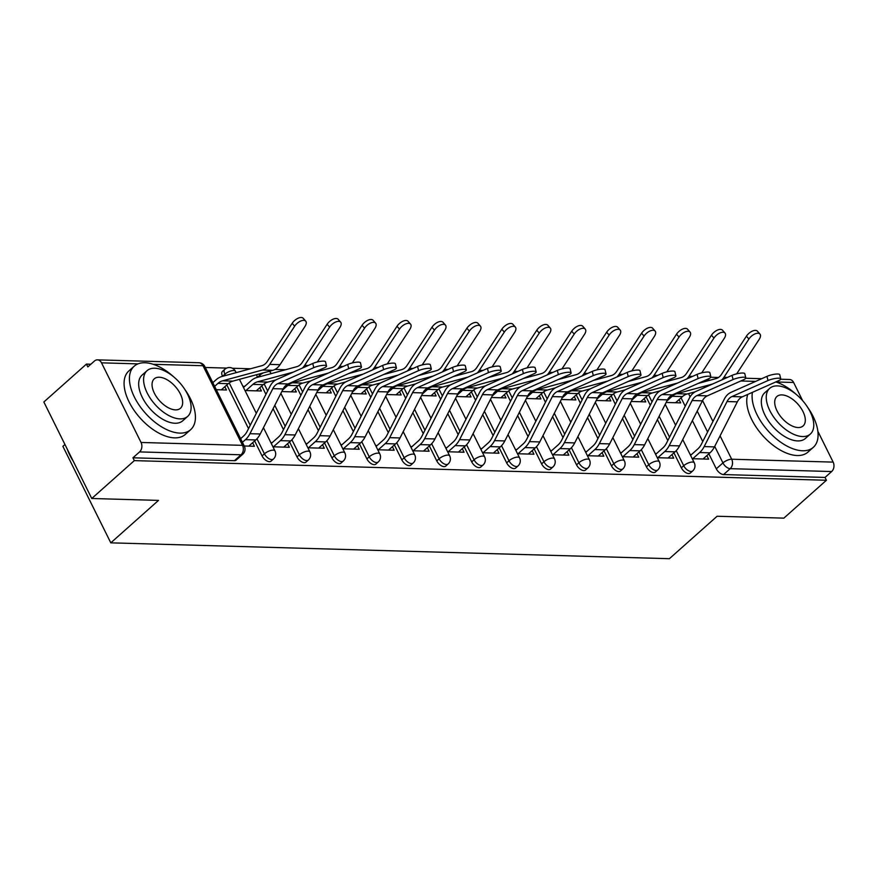<?xml version="1.0" encoding="UTF-8"?>
<svg xmlns="http://www.w3.org/2000/svg" width="877" height="877" viewBox="0 0 877 877"><rect width="100%" height="100%" fill="white"/><g stroke="black" fill="none" stroke-linecap="round" stroke-linejoin="round"><path stroke-width="1.32" d="M673.92 452.839L681.352 467.814A6.797 3.661 48.3 0 0 688.631 473.569A6.797 3.661 48.3 0 0 690.352 473.021L692.709 470.927A6.797 3.661 -131.7 0 1 690.977 471.475A6.797 3.661 -131.7 0 1 683.709 465.72L676.233 450.668M638.982 451.841L646.415 466.827A6.797 3.661 48.3 0 0 653.694 472.582A6.797 3.661 48.3 0 0 655.415 472.034L657.761 469.94A6.797 3.661 -131.7 0 1 656.04 470.489A6.797 3.661 -131.7 0 1 648.772 464.733L641.295 449.671M604.034 450.855L611.477 465.84A6.797 3.661 48.3 0 0 618.745 471.596A6.797 3.661 48.3 0 0 620.467 471.037L622.823 468.943A6.797 3.661 -131.7 0 1 621.102 469.502A6.797 3.661 -131.7 0 1 613.823 463.747L606.358 448.684M569.096 449.857L576.54 464.843A6.797 3.661 48.3 0 0 583.808 470.598A6.797 3.661 48.3 0 0 585.529 470.05L587.886 467.956A6.797 3.661 -131.7 0 1 586.165 468.504A6.797 3.661 -131.7 0 1 578.886 462.749L571.409 447.698M534.159 448.871L541.591 463.856A6.797 3.661 48.3 0 0 548.87 469.612A6.797 3.661 48.3 0 0 550.592 469.052L552.948 466.959A6.797 3.661 -131.7 0 1 551.216 467.518A6.797 3.661 -131.7 0 1 543.948 461.762L536.472 446.7M499.21 447.884L506.654 462.859A6.797 3.661 48.3 0 0 513.922 468.614A6.797 3.661 48.3 0 0 515.654 468.066L518 465.972A6.797 3.661 -131.7 0 1 516.279 466.52A6.797 3.661 -131.7 0 1 509.011 460.765L501.534 445.713M464.273 446.886L471.716 461.872A6.797 3.661 48.3 0 0 478.985 467.627A6.797 3.661 48.3 0 0 480.706 467.079L483.063 464.985A6.797 3.661 -131.7 0 1 481.341 465.534A6.797 3.661 -131.7 0 1 474.062 459.778L466.586 444.716M429.335 445.9L436.768 460.874A6.797 3.661 48.3 0 0 444.047 466.63A6.797 3.661 48.3 0 0 445.768 466.082L448.125 463.988A6.797 3.661 -131.7 0 1 446.404 464.536A6.797 3.661 -131.7 0 1 439.125 458.781L431.648 443.729M394.398 444.902L401.83 459.888A6.797 3.661 48.3 0 0 409.11 465.643A6.797 3.661 48.3 0 0 410.831 465.095L413.177 463.001A6.797 3.661 -131.7 0 1 411.456 463.549A6.797 3.661 -131.7 0 1 404.187 457.794L396.711 442.732M359.449 443.915L366.893 458.901A6.797 3.661 48.3 0 0 374.161 464.657A6.797 3.661 48.3 0 0 375.882 464.097L378.239 462.004A6.797 3.661 -131.7 0 1 376.518 462.563A6.797 3.661 -131.7 0 1 369.239 456.807L361.773 441.745M324.512 442.918L331.955 457.904A6.797 3.661 48.3 0 0 339.224 463.659A6.797 3.661 48.3 0 0 340.945 463.111L343.302 461.017A6.797 3.661 -131.7 0 1 341.581 461.565A6.797 3.661 -131.7 0 1 334.301 455.81L326.825 440.758M289.574 441.931L297.007 456.917A6.797 3.661 48.3 0 0 304.286 462.672A6.797 3.661 48.3 0 0 306.007 462.113L308.364 460.019A6.797 3.661 -131.7 0 1 306.632 460.578A6.797 3.661 -131.7 0 1 299.364 454.823L291.888 439.761M254.626 440.945L262.07 455.919A6.797 3.661 48.3 0 0 269.338 461.675A6.797 3.661 48.3 0 0 271.07 461.127L273.416 459.033A6.797 3.661 -131.7 0 1 271.695 459.581A6.797 3.661 -131.7 0 1 264.426 453.826L256.95 438.774M669.809 380.662L667.331 380.585M634.871 379.664L632.394 379.598M599.934 378.678L597.456 378.612M564.985 377.68L562.508 377.614M530.048 376.693L527.57 376.628M495.11 375.707L492.633 375.63M460.162 374.709L457.695 374.643M425.224 373.723L422.747 373.646M390.287 372.725L387.809 372.659M355.349 371.738L352.872 371.662M320.401 370.741L317.923 370.675M285.463 369.754L274.95 369.458M250.526 368.768L232.416 368.252M226.683 368.088L205.284 367.485M90.846 364.229L86.428 364.108L87.821 366.926L94.453 361.017A6.797 5.109 -88.4 0 1 97.446 359.855A6.797 5.109 -88.4 0 1 101.524 362.837L141.054 442.468L242.523 445.352L202.993 365.72L153.267 364.306M64.953 444.496L62.881 446.327L110.798 542.841L158.507 500.394L91.756 498.498L134.334 460.622L826.43 480.256L783.852 518.143L717.112 516.246L669.392 558.693L110.798 542.841M91.756 498.498L43.85 401.984L86.428 364.108M817.857 431.298L833.15 462.113A6.797 5.109 91.6 0 1 831.659 471.541L825.027 477.439L723.569 474.567A6.797 3.661 -131.7 0 1 716.301 468.811L708.857 453.826M702.762 441.537L692.37 420.609M685.244 406.248L681.067 397.84M780.673 379.237L789.53 379.489A6.797 5.109 91.6 0 1 793.619 382.482L802.652 400.679M825.027 477.439L826.43 480.256M132.942 457.805L234.4 460.688A6.797 3.661 48.3 0 0 236.121 460.14L242.754 454.231A6.797 3.661 -131.7 0 1 241.032 454.79L139.575 451.907L132.942 457.805L134.334 460.622M139.575 451.907A6.797 5.109 -88.4 0 0 141.054 442.468M244.255 445.987L254.407 446.272L252.642 442.71M216.312 389.706L226.474 390.002L224.841 386.724M272.933 446.799L289.344 447.27L287.579 443.707M245.001 390.528L261.412 390.989L259.789 387.711M307.882 447.785L324.293 448.257L322.517 444.694M281.791 391.57L296.349 391.975L294.727 388.708M342.819 448.783L359.23 449.243L357.465 445.68M316.729 392.556L331.298 392.973L329.664 389.695M377.757 449.769L394.168 450.241L392.403 446.678M351.677 393.554L366.235 393.959L364.613 390.682M412.694 450.767L429.116 451.227L427.34 447.665M386.614 394.54L401.173 394.957L399.55 391.679M447.643 451.754L464.054 452.225L462.289 448.662M421.552 395.527L436.121 395.944L434.488 392.666M482.58 452.751L498.991 453.212L497.226 449.649M456.5 396.525L471.059 396.941L469.425 393.663M517.518 453.738L533.929 454.209L532.164 450.646M491.438 397.511L505.996 397.928L504.374 394.65M552.466 454.724L568.877 455.196L567.101 451.633M526.375 398.509L540.934 398.914L539.311 395.648M587.404 455.722L603.814 456.183L602.05 452.62M561.313 399.495L575.882 399.912L574.249 396.634M622.341 456.709L638.752 457.18L636.987 453.617M596.261 400.493L610.82 400.899L609.197 397.621M657.279 457.706L673.7 458.167L671.925 454.604M631.199 401.48L645.757 401.896L644.135 398.618M667.814 440.55L657.432 419.623M650.296 405.251L646.119 396.842M632.876 439.552L622.495 418.625M615.358 404.264L611.181 395.856M597.939 438.566L587.546 417.638M580.421 403.267L576.244 394.858M562.99 437.568L552.609 416.641M545.472 402.28L541.306 393.872M528.053 436.582L517.671 415.654M510.535 401.282L506.358 392.874M493.115 435.584L482.723 414.668M475.597 400.296L471.42 391.887M458.178 434.597L447.785 413.67M440.66 399.309L436.483 390.901M423.229 433.611L412.848 412.683M405.711 398.311L401.545 389.903M388.292 432.613L377.91 411.686M370.774 397.325L366.597 388.917M353.354 431.627L342.962 410.699M335.836 396.327L331.659 387.919M318.406 430.629L308.024 409.702M300.888 395.341L296.722 386.932M283.468 429.642L273.087 408.715M265.95 394.343L261.774 385.935M257.498 377.318L259.833 375.192A6.797 3.661 -131.7 0 1 259.329 373.953M248.531 428.645L226.836 384.948M222.561 376.332L224.896 374.194A6.797 3.661 -131.7 0 1 224.852 369.25L222.506 371.344A6.797 3.661 48.3 0 0 222.539 376.288M692.227 458.693L708.638 459.164L706.873 455.601M244.749 386.351L242.907 386.297M666.136 402.466L680.705 402.883L679.072 399.605M256.698 374.665A6.797 3.661 48.3 0 0 257.476 377.285M272.243 442.622L270.84 442.578M307.18 443.609L305.777 443.565M342.118 444.606L340.725 444.562M377.066 445.593L375.663 445.549M412.004 446.579L410.6 446.546M446.941 447.577L445.549 447.533M481.89 448.564L480.486 448.531M516.827 449.561L515.424 449.517M551.765 450.548L550.361 450.504M586.702 451.545L585.31 451.502M621.65 452.532L620.247 452.488M656.588 453.519L655.185 453.486M691.525 454.516L690.133 454.472M248.816 446.119L255.744 439.947A21.41 16.093 -88.4 0 0 260.239 433.994L283.118 388.95A12.574 9.45 91.6 0 1 288.062 383.951L324.062 367.945A7.816 1.743 166.5 0 0 326.518 365.972A7.816 1.743 166.5 0 0 321.782 365.49A7.816 1.743 166.5 0 0 313.769 367.649L312.76 363.473A7.816 1.743 -13.5 0 1 320.774 361.302A7.816 1.743 -13.5 0 1 325.51 361.784L326.518 365.972M240.627 438.675L243.631 435.99A16.992 12.771 -88.4 0 0 247.193 431.276L270.072 386.231A16.992 12.771 91.6 0 1 276.759 379.478L312.76 363.473M242.436 442.326L245.45 439.651A21.41 16.093 -88.4 0 0 249.945 433.698L272.824 388.654A12.574 9.45 91.6 0 1 277.768 383.655L313.769 367.649M292.184 323.295A7.816 3.99 -41 0 1 303.234 318.307L305.722 321.168A7.816 3.99 139 0 0 294.672 326.156L292.184 323.295L267.222 361.532A12.574 9.45 -88.4 0 1 261.861 365.698L221.98 376.485A21.41 16.093 91.6 0 0 216.148 379.73L212.826 382.679M221.322 389.848L228.261 383.677A16.992 12.771 91.6 0 1 232.898 381.111L272.78 370.313A16.992 12.771 -88.4 0 0 280.015 364.689L304.977 326.452A7.816 3.99 139 0 0 305.722 321.168M214.646 386.34L217.956 383.392A16.992 12.771 91.6 0 1 222.594 380.815L262.475 370.017A16.992 12.771 -88.4 0 0 269.71 364.393L294.672 326.156M283.753 447.106L290.693 440.934A21.41 16.093 -88.4 0 0 295.187 434.981L318.066 389.936A12.574 9.45 91.6 0 1 323.01 384.937L359.011 368.943A7.816 1.743 166.5 0 0 361.456 366.97A7.816 1.743 166.5 0 0 356.731 366.476A7.816 1.743 166.5 0 0 348.706 368.647L347.698 364.459A7.816 1.743 -13.5 0 1 355.722 362.289A7.816 1.743 -13.5 0 1 360.447 362.782L361.456 366.97M271.278 443.466L278.568 436.987A16.992 12.771 -88.4 0 0 282.142 432.262L305.021 387.217A16.992 12.771 91.6 0 1 311.697 380.465L347.698 364.459M273.449 446.81L280.388 440.649A21.41 16.093 -88.4 0 0 284.882 434.696L307.761 389.651A12.574 9.45 91.6 0 1 312.705 384.652L348.706 368.647M318.691 448.092L325.63 441.931A21.41 16.093 -88.4 0 0 330.125 435.979L353.003 390.934A12.574 9.45 91.6 0 1 357.948 385.935L393.948 369.93A7.816 1.743 166.5 0 0 396.393 367.956A7.816 1.743 166.5 0 0 391.668 367.474A7.816 1.743 166.5 0 0 383.644 369.634L382.635 365.446A7.816 1.743 -13.5 0 1 390.66 363.286A7.816 1.743 -13.5 0 1 395.384 363.769L396.393 367.956M306.226 444.464L313.517 437.974A16.992 12.771 -88.4 0 0 317.079 433.26L339.958 388.204A16.992 12.771 91.6 0 1 346.634 381.451L382.635 365.446M308.397 447.807L315.325 441.635A21.41 16.093 -88.4 0 0 319.82 435.683L342.699 390.638A12.574 9.45 91.6 0 1 347.643 385.639L383.644 369.634M327.121 324.282A7.816 3.99 -41 0 1 338.171 319.294L340.66 322.166A7.816 3.99 139 0 0 329.62 327.143L327.121 324.282L302.159 362.519A12.574 9.45 -88.4 0 1 296.799 366.685L256.917 377.483A21.41 16.093 91.6 0 0 251.085 380.728L243.488 387.481M317.397 361.938L339.914 327.439A7.816 3.99 139 0 0 340.66 322.166M256.27 390.846L263.199 384.674A16.992 12.771 91.6 0 1 267.836 382.098L275.838 379.938M245.966 390.55L252.894 384.378A16.992 12.771 91.6 0 1 257.531 381.802L293.247 372.144M302.477 368.033A16.992 12.771 -88.4 0 0 304.648 365.38L329.62 327.143M362.069 325.279A7.816 3.99 -41 0 1 373.109 320.291L375.608 323.153A7.816 3.99 139 0 0 364.558 328.141L362.069 325.279L337.097 363.517A12.574 9.45 -88.4 0 1 331.747 367.682L313.67 372.572M352.335 362.935L374.863 328.426A7.816 3.99 139 0 0 375.608 323.153M291.208 391.833L298.147 385.661A16.992 12.771 91.6 0 1 302.773 383.096L310.776 380.925M282.547 390.079L287.842 385.376A16.992 12.771 91.6 0 1 292.469 382.8L328.195 373.131M337.426 369.031A16.992 12.771 -88.4 0 0 339.596 366.378L364.558 328.141M173.514 376.693A42.469 22.857 48.3 0 0 144.968 362.76A42.469 22.857 48.3 0 0 134.192 366.202A42.469 22.857 48.3 0 0 139.257 405.338A42.469 22.857 48.3 0 0 179.884 433.106A42.469 22.857 48.3 0 0 190.66 429.664A42.469 22.857 48.3 0 0 184.806 389.399M134.192 366.202L128.842 370.96A42.469 22.857 48.3 0 0 133.907 410.096A42.469 22.857 48.3 0 0 174.534 437.864A42.469 22.857 48.3 0 0 185.31 434.422L190.66 429.664M187.678 416.4L182.756 420.774A30.585 16.455 -131.7 0 1 174.994 423.251A30.585 16.455 -131.7 0 1 145.746 403.256A30.585 16.455 -131.7 0 1 142.096 375.082L147.018 370.708A30.585 16.455 48.3 0 0 150.669 398.882A30.585 16.455 48.3 0 0 179.917 418.877A30.585 16.455 48.3 0 0 187.678 416.4A30.585 16.455 48.3 0 0 184.027 388.226A30.585 16.455 48.3 0 0 154.78 368.23A30.585 16.455 48.3 0 0 147.018 370.708M159.252 377.231A19.711 10.612 48.3 0 0 154.253 378.831A19.711 10.612 48.3 0 0 156.599 396.985A19.711 10.612 48.3 0 0 175.455 409.877A19.711 10.612 48.3 0 0 180.443 408.276A19.711 10.612 48.3 0 0 178.097 390.122A19.711 10.612 48.3 0 0 159.252 377.231M68.099 450.833A42.469 22.857 48.3 0 0 71.859 458.419M73.284 461.291A41.449 22.309 -131.7 0 1 67.266 449.156M752.422 392.337A42.469 22.857 48.3 0 0 767.068 429.719A42.469 22.857 48.3 0 0 802.543 450.767A42.469 22.857 48.3 0 0 813.319 447.325A42.469 22.857 48.3 0 0 807.465 407.06M796.173 394.354A42.469 22.857 48.3 0 0 775.816 381.933M747.763 394.409A42.469 22.857 48.3 0 0 760.271 432.734A42.469 22.857 48.3 0 0 797.193 455.525A42.469 22.857 48.3 0 0 807.969 452.083L813.319 447.325M810.337 434.06L805.415 438.445A30.585 16.455 -131.7 0 1 797.653 440.923A30.585 16.455 -131.7 0 1 768.405 420.927A30.585 16.455 -131.7 0 1 764.755 392.753L769.677 388.368A30.585 16.455 48.3 0 0 773.328 416.553A30.585 16.455 48.3 0 0 802.576 436.549A30.585 16.455 48.3 0 0 810.337 434.06A30.585 16.455 48.3 0 0 806.697 405.887A30.585 16.455 48.3 0 0 777.439 385.891A30.585 16.455 48.3 0 0 769.677 388.368M781.911 394.902A19.711 10.612 48.3 0 0 776.912 396.492A19.711 10.612 48.3 0 0 779.258 414.657A19.711 10.612 48.3 0 0 798.114 427.537A19.711 10.612 48.3 0 0 803.113 425.937A19.711 10.612 48.3 0 0 800.756 407.783A19.711 10.612 48.3 0 0 781.911 394.902M353.639 449.09L360.568 442.918A21.41 16.093 -88.4 0 0 365.062 436.965L387.941 391.92A12.574 9.45 91.6 0 1 392.885 386.921L428.886 370.916A7.816 1.743 166.5 0 0 431.331 368.943A7.816 1.743 166.5 0 0 426.606 368.461A7.816 1.743 166.5 0 0 418.581 370.631L417.584 366.443A7.816 1.743 -13.5 0 1 425.597 364.273A7.816 1.743 -13.5 0 1 430.333 364.766L431.331 368.943M341.164 445.45L348.454 438.971A16.992 12.771 -88.4 0 0 352.017 434.247L374.896 389.202A16.992 12.771 91.6 0 1 381.583 382.449L417.584 366.443M343.335 448.794L350.263 442.622A21.41 16.093 -88.4 0 0 354.757 436.68L377.636 391.635A12.574 9.45 91.6 0 1 382.58 386.636L418.581 370.631M388.577 450.076L395.516 443.915A21.41 16.093 -88.4 0 0 400.011 437.963L422.889 392.918A12.574 9.45 91.6 0 1 427.823 387.919L463.834 371.914A7.816 1.743 166.5 0 0 466.279 369.941A7.816 1.743 166.5 0 0 461.543 369.447A7.816 1.743 166.5 0 0 453.53 371.618L452.521 367.43A7.816 1.743 -13.5 0 1 460.546 365.27A7.816 1.743 -13.5 0 1 465.27 365.753L466.279 369.941M376.101 446.448L383.392 439.958A16.992 12.771 -88.4 0 0 386.954 435.233L409.844 390.188A16.992 12.771 91.6 0 1 416.52 383.435L452.521 367.43M378.272 449.791L385.211 443.619A21.41 16.093 -88.4 0 0 389.706 437.667L412.585 392.622A12.574 9.45 91.6 0 1 417.529 387.623L453.53 371.618M423.514 451.074L430.454 444.902A21.41 16.093 -88.4 0 0 434.948 438.949L457.827 393.905A12.574 9.45 91.6 0 1 462.771 388.906L498.772 372.9A7.816 1.743 166.5 0 0 501.216 370.927A7.816 1.743 166.5 0 0 496.492 370.445A7.816 1.743 166.5 0 0 488.467 372.615L487.459 368.428A7.816 1.743 -13.5 0 1 495.483 366.257A7.816 1.743 -13.5 0 1 500.208 366.739L501.216 370.927M411.05 447.434L418.329 440.956A16.992 12.771 -88.4 0 0 421.903 436.231L444.782 391.186A16.992 12.771 91.6 0 1 451.458 384.433L487.459 368.428M413.21 450.778L420.149 444.606A21.41 16.093 -88.4 0 0 424.643 438.664L447.522 393.609A12.574 9.45 91.6 0 1 452.466 388.621L488.467 372.615M397.007 326.266A7.816 3.99 -41 0 1 408.046 321.278L410.546 324.139A7.816 3.99 139 0 0 399.495 329.127L397.007 326.266L372.045 364.503A12.574 9.45 -88.4 0 1 366.685 368.669L348.607 373.558M387.272 363.922L409.8 329.423A7.816 3.99 139 0 0 410.546 324.139M326.145 392.83L333.085 386.658A16.992 12.771 91.6 0 1 337.722 384.082L345.713 381.912M317.485 391.065L322.78 386.362A16.992 12.771 91.6 0 1 327.417 383.786L363.133 374.117M372.363 370.017A16.992 12.771 -88.4 0 0 374.534 367.364L399.495 329.127M431.944 327.253A7.816 3.99 -41 0 1 442.995 322.276L445.483 325.137A7.816 3.99 139 0 0 434.444 330.125L431.944 327.253L406.983 365.49A12.574 9.45 -88.4 0 1 401.622 369.655L383.556 374.556M422.21 364.92L444.738 330.41A7.816 3.99 139 0 0 445.483 325.137M361.094 393.817L368.022 387.645A16.992 12.771 91.6 0 1 372.659 385.069L380.662 382.909M352.433 392.063L357.717 387.349A16.992 12.771 91.6 0 1 362.354 384.784L398.07 375.115M407.301 371.015A16.992 12.771 -88.4 0 0 409.471 368.362L434.444 330.125M466.882 328.25A7.816 3.99 -41 0 1 477.932 323.262L480.421 326.123A7.816 3.99 139 0 0 469.381 331.111L466.882 328.25L441.92 366.487A12.574 9.45 -88.4 0 1 436.571 370.653L418.493 375.542M457.158 365.906L479.686 331.407A7.816 3.99 139 0 0 480.421 326.123M396.031 394.803L402.96 388.643A16.992 12.771 91.6 0 1 407.597 386.066L415.599 383.896M387.371 393.049L392.666 388.347A16.992 12.771 91.6 0 1 397.292 385.77L433.019 376.101M442.238 372.001A16.992 12.771 -88.4 0 0 444.42 369.349L469.381 331.111M458.463 452.061L465.391 445.889A21.41 16.093 -88.4 0 0 469.886 439.947L492.764 394.902A12.574 9.45 91.6 0 1 497.708 389.903L533.709 373.898A7.816 1.743 166.5 0 0 536.154 371.925A7.816 1.743 166.5 0 0 531.429 371.431A7.816 1.743 166.5 0 0 523.405 373.602L522.396 369.414A7.816 1.743 -13.5 0 1 530.421 367.244A7.816 1.743 -13.5 0 1 535.145 367.737L536.154 371.925M445.987 448.432L453.277 441.942A16.992 12.771 -88.4 0 0 456.84 437.217L479.719 392.172A16.992 12.771 91.6 0 1 486.395 385.42L522.396 369.414M448.158 451.776L455.086 445.604A21.41 16.093 -88.4 0 0 459.581 439.651L482.46 394.606A12.574 9.45 91.6 0 1 487.404 389.607L523.405 373.602M501.83 329.237A7.816 3.99 -41 0 1 512.87 324.249L515.369 327.121A7.816 3.99 139 0 0 504.319 332.098L501.83 329.237L476.858 367.474A12.574 9.45 -88.4 0 1 471.508 371.64L453.431 376.529M492.096 366.904L514.624 332.394A7.816 3.99 139 0 0 515.369 327.121M430.969 395.801L437.908 389.629A16.992 12.771 91.6 0 1 442.534 387.053L450.537 384.893M422.308 394.047L427.603 389.333A16.992 12.771 91.6 0 1 432.24 386.768L467.956 377.099M477.187 372.988A16.992 12.771 -88.4 0 0 479.357 370.346L504.319 332.098M493.4 453.058L500.328 446.886A21.41 16.093 -88.4 0 0 504.823 440.934L527.702 395.889A12.574 9.45 91.6 0 1 532.646 390.89L568.647 374.885A7.816 1.743 166.5 0 0 571.102 372.911A7.816 1.743 166.5 0 0 566.367 372.429A7.816 1.743 166.5 0 0 558.353 374.6L557.344 370.412A7.816 1.743 -13.5 0 1 565.358 368.241A7.816 1.743 -13.5 0 1 570.094 368.724L571.102 372.911M480.925 449.419L488.215 442.929A16.992 12.771 -88.4 0 0 491.778 438.215L514.656 393.17A16.992 12.771 91.6 0 1 521.344 386.417L557.344 370.412M483.095 452.762L490.035 446.59A21.41 16.093 -88.4 0 0 494.529 440.638L517.408 395.593A12.574 9.45 91.6 0 1 522.341 390.594L558.353 374.6M536.768 330.234A7.816 3.99 -41 0 1 547.818 325.246L550.307 328.108A7.816 3.99 139 0 0 539.256 333.096L536.768 330.234L511.806 368.472A12.574 9.45 -88.4 0 1 506.446 372.637L488.368 377.527M527.033 367.891L549.561 333.392A7.816 3.99 139 0 0 550.307 328.108M465.906 396.788L472.846 390.616A16.992 12.771 91.6 0 1 477.483 388.051L485.474 385.88M457.257 395.034L462.541 390.331A16.992 12.771 91.6 0 1 467.178 387.755L502.894 378.086M512.124 373.986A16.992 12.771 -88.4 0 0 514.295 371.333L539.256 333.096M528.338 454.045L535.277 447.873A21.41 16.093 -88.4 0 0 539.772 441.92L562.65 396.875A12.574 9.45 91.6 0 1 567.594 391.876L603.595 375.882A7.816 1.743 166.5 0 0 606.04 373.909A7.816 1.743 166.5 0 0 601.315 373.416A7.816 1.743 166.5 0 0 593.291 375.586L592.282 371.399A7.816 1.743 -13.5 0 1 600.307 369.228A7.816 1.743 -13.5 0 1 605.031 369.721L606.04 373.909M515.862 450.405L523.152 443.926A16.992 12.771 -88.4 0 0 526.726 439.202L549.605 394.157A16.992 12.771 91.6 0 1 556.281 387.404L592.282 371.399M518.033 453.749L524.972 447.588A21.41 16.093 -88.4 0 0 529.467 441.635L552.346 396.59A12.574 9.45 91.6 0 1 557.29 391.591L593.291 375.586M571.705 331.221A7.816 3.99 -41 0 1 582.756 326.233L585.244 329.105A7.816 3.99 139 0 0 574.205 334.082L571.705 331.221L546.744 369.458A12.574 9.45 -88.4 0 1 541.383 373.624L523.317 378.513M561.982 368.888L584.499 334.378A7.816 3.99 139 0 0 585.244 329.105M500.855 397.785L507.783 391.613A16.992 12.771 91.6 0 1 512.42 389.037L520.423 386.878M492.194 396.031L497.478 391.317A16.992 12.771 91.6 0 1 502.115 388.741L537.831 379.083M547.062 374.972A16.992 12.771 -88.4 0 0 549.232 372.319L574.205 334.082M563.275 455.031L570.214 448.871A21.41 16.093 -88.4 0 0 574.709 442.918L597.588 397.873A12.574 9.45 91.6 0 1 602.532 392.874L638.533 376.869A7.816 1.743 166.5 0 0 640.977 374.896A7.816 1.743 166.5 0 0 636.253 374.413A7.816 1.743 166.5 0 0 628.228 376.573L627.219 372.396A7.816 1.743 -13.5 0 1 635.244 370.226A7.816 1.743 -13.5 0 1 639.969 370.708L640.977 374.896M550.811 451.403L558.101 444.913A16.992 12.771 -88.4 0 0 561.664 440.199L584.542 395.143A16.992 12.771 91.6 0 1 591.219 388.39L627.219 372.396M552.981 454.746L559.91 448.575A21.41 16.093 -88.4 0 0 564.404 442.622L587.283 397.577A12.574 9.45 91.6 0 1 592.227 392.578L628.228 376.573M606.654 332.219A7.816 3.99 -41 0 1 617.693 327.231L620.192 330.092A7.816 3.99 139 0 0 609.142 335.08L606.654 332.219L581.681 370.456A12.574 9.45 -88.4 0 1 576.332 374.622L558.254 379.511M596.919 369.875L619.447 335.365A7.816 3.99 139 0 0 620.192 330.092M535.792 398.772L542.731 392.6A16.992 12.771 91.6 0 1 547.358 390.035L555.36 387.864M527.132 397.018L532.427 392.315A16.992 12.771 91.6 0 1 537.053 389.739L572.78 380.07M582.01 375.97A16.992 12.771 -88.4 0 0 584.181 373.317L609.142 335.08M598.224 456.029L605.152 449.857A21.41 16.093 -88.4 0 0 609.647 443.905L632.525 398.86A12.574 9.45 91.6 0 1 637.469 393.861L673.47 377.855A7.816 1.743 166.5 0 0 675.915 375.882A7.816 1.743 166.5 0 0 671.19 375.4A7.816 1.743 166.5 0 0 663.165 377.57L662.168 373.383A7.816 1.743 -13.5 0 1 670.181 371.212A7.816 1.743 -13.5 0 1 674.917 371.705L675.915 375.882M585.748 452.389L593.038 445.911A16.992 12.771 -88.4 0 0 596.601 441.186L619.48 396.141A16.992 12.771 91.6 0 1 626.167 389.388L662.168 373.383M587.919 455.733L594.847 449.561A21.41 16.093 -88.4 0 0 599.342 443.619L622.221 398.575A12.574 9.45 91.6 0 1 627.165 393.576L663.165 377.57M641.591 333.205A7.816 3.99 -41 0 1 652.631 328.217L655.13 331.078A7.816 3.99 139 0 0 644.08 336.066L641.591 333.205L616.63 371.442A12.574 9.45 -88.4 0 1 611.269 375.608L593.192 380.497M631.857 370.861L654.385 336.362A7.816 3.99 139 0 0 655.13 331.078M570.73 399.769L577.669 393.598A16.992 12.771 91.6 0 1 582.306 391.021L590.298 388.851M562.069 398.005L567.364 393.302A16.992 12.771 91.6 0 1 572.001 390.725L607.717 381.057M616.948 376.957A16.992 12.771 -88.4 0 0 619.118 374.304L644.08 336.066M633.161 457.016L640.1 450.855A21.41 16.093 -88.4 0 0 644.595 444.902L667.474 399.857A12.574 9.45 91.6 0 1 672.407 394.858L708.419 378.853A7.816 1.743 166.5 0 0 710.863 376.88A7.816 1.743 166.5 0 0 706.128 376.386A7.816 1.743 166.5 0 0 698.114 378.557L697.105 374.369A7.816 1.743 -13.5 0 1 705.13 372.21A7.816 1.743 -13.5 0 1 709.855 372.692L710.863 376.88M620.686 453.387L627.976 446.897A16.992 12.771 -88.4 0 0 631.539 442.172L654.428 397.128A16.992 12.771 91.6 0 1 661.105 390.375L697.105 374.369M622.856 456.731L629.796 450.559A21.41 16.093 -88.4 0 0 634.29 444.606L657.169 399.561A12.574 9.45 91.6 0 1 662.113 394.562L698.114 378.557M676.529 334.192A7.816 3.99 -41 0 1 687.579 329.215L690.067 332.076A7.816 3.99 139 0 0 679.017 337.064L676.529 334.192L651.567 372.429A12.574 9.45 -88.4 0 1 646.206 376.595L628.14 381.495M666.794 371.859L689.322 337.349A7.816 3.99 139 0 0 690.067 332.076M605.678 400.756L612.606 394.584A16.992 12.771 91.6 0 1 617.244 392.008L625.246 389.848M597.018 399.002L602.302 394.288A16.992 12.771 91.6 0 1 606.939 391.723L642.655 382.054M651.885 377.954A16.992 12.771 -88.4 0 0 654.056 375.301L679.017 337.064M668.099 458.013L675.038 451.841A21.41 16.093 -88.4 0 0 679.532 445.889L702.411 400.844A12.574 9.45 91.6 0 1 707.355 395.845L743.356 379.84A7.816 1.743 166.5 0 0 745.801 377.866A7.816 1.743 166.5 0 0 741.076 377.384A7.816 1.743 166.5 0 0 733.051 379.555L732.043 375.367A7.816 1.743 -13.5 0 1 740.067 373.196A7.816 1.743 -13.5 0 1 744.792 373.679L745.801 377.866M655.634 454.374L662.913 447.895A16.992 12.771 -88.4 0 0 666.487 443.17L689.366 398.125A16.992 12.771 91.6 0 1 696.042 391.372L732.043 375.367M657.794 457.717L664.733 451.545A21.41 16.093 -88.4 0 0 669.228 445.604L692.106 400.548A12.574 9.45 91.6 0 1 697.051 395.56L733.051 379.555M711.466 335.189A7.816 3.99 -41 0 1 722.516 330.201L725.005 333.063A7.816 3.99 139 0 0 713.966 338.051L711.466 335.189L686.505 373.427A12.574 9.45 -88.4 0 1 681.155 377.592L663.078 382.482M701.743 372.846L724.27 338.347A7.816 3.99 139 0 0 725.005 333.063M640.616 401.743L647.544 395.582A16.992 12.771 91.6 0 1 652.181 393.006L660.184 390.835M631.955 399.989L637.25 395.286A16.992 12.771 91.6 0 1 641.876 392.71L677.603 383.041M686.823 378.941A16.992 12.771 -88.4 0 0 689.004 376.288L713.966 338.051M703.047 459L709.975 452.828A21.41 16.093 -88.4 0 0 714.47 446.886L737.349 401.841A12.574 9.45 91.6 0 1 742.293 396.842L778.294 380.837A7.816 1.743 166.5 0 0 780.738 378.864A7.816 1.743 166.5 0 0 776.013 378.371A7.816 1.743 166.5 0 0 767.989 380.541L766.98 376.354A7.816 1.743 -13.5 0 1 775.005 374.183A7.816 1.743 -13.5 0 1 779.73 374.676L780.738 378.864M690.572 455.371L697.862 448.881A16.992 12.771 -88.4 0 0 701.425 444.157L724.303 399.112A16.992 12.771 91.6 0 1 730.979 392.359L766.98 376.354M692.742 458.715L699.671 452.543A21.41 16.093 -88.4 0 0 704.165 446.59L727.044 401.545A12.574 9.45 91.6 0 1 731.988 396.547L767.989 380.541M746.415 336.176A7.816 3.99 -41 0 1 757.454 331.199L759.953 334.06A7.816 3.99 139 0 0 748.903 339.037L746.415 336.176L721.442 374.413A12.574 9.45 -88.4 0 1 716.092 378.579L698.015 383.468M736.68 373.843L759.208 339.333A7.816 3.99 139 0 0 759.953 334.06M675.553 402.74L682.492 396.568A16.992 12.771 91.6 0 1 687.119 393.992L695.121 391.833M666.893 400.986L672.188 396.272A16.992 12.771 91.6 0 1 676.825 393.707L712.541 384.038M721.771 379.927A16.992 12.771 -88.4 0 0 723.942 377.285L748.903 339.037M681.352 467.814L683.709 465.72A6.797 2.587 -26.4 0 1 692.468 462.047A6.797 2.587 153.6 0 1 694.277 462.826L682.734 439.585M646.415 466.827L648.772 464.733A6.797 2.587 -26.4 0 1 657.531 461.05A6.797 2.587 153.6 0 1 659.34 461.839L647.796 438.588M611.477 465.84L613.823 463.747A6.797 2.587 -26.4 0 1 622.582 460.063A6.797 2.587 153.6 0 1 624.391 460.853L612.859 437.601M576.54 464.843L578.886 462.749A6.797 2.587 -26.4 0 1 587.645 459.077A6.797 2.587 153.6 0 1 589.454 459.855L577.91 436.603M541.591 463.856L543.948 461.762A6.797 2.587 -26.4 0 1 552.707 458.079A6.797 2.587 153.6 0 1 554.516 458.868L542.973 435.617M506.654 462.859L509.011 460.765A6.797 2.587 -26.4 0 1 517.77 457.092A6.797 2.587 153.6 0 1 519.568 457.871L508.035 434.63M471.716 461.872L474.062 459.778A6.797 2.587 -26.4 0 1 482.821 456.095A6.797 2.587 153.6 0 1 484.63 456.884L473.087 433.633M436.768 460.874L439.125 458.781A6.797 2.587 -26.4 0 1 447.884 455.108A6.797 2.587 153.6 0 1 449.693 455.887L438.149 432.646M401.83 459.888L404.187 457.794A6.797 2.587 -26.4 0 1 412.946 454.111A6.797 2.587 153.6 0 1 414.755 454.9L403.212 431.648M366.893 458.901L369.239 456.807A6.797 2.587 -26.4 0 1 377.998 453.124A6.797 2.587 153.6 0 1 379.807 453.913L368.274 430.662M331.955 457.904L334.301 455.81A6.797 2.587 -26.4 0 1 343.06 452.126A6.797 2.587 153.6 0 1 344.869 452.916L333.326 429.664M297.007 456.917L299.364 454.823A6.797 2.587 -26.4 0 1 308.123 451.14A6.797 2.587 153.6 0 1 309.932 451.929L298.388 428.678M262.07 455.919L264.426 453.826A6.797 2.587 -26.4 0 1 273.185 450.153A6.797 2.587 153.6 0 1 274.983 450.931L263.451 427.691M716.301 468.811L722.933 462.913L714.722 446.382M707.596 432.01L697.204 411.094M690.111 396.799L688.533 393.62M702.565 400.559L712.946 421.475M720.083 435.847L731.692 459.23L833.15 462.113M793.619 382.482L775.926 381.977M755.634 381.396L740.802 380.98M710.425 380.114L705.864 379.982M137.996 363.878L101.524 362.837M669.535 437.163L659.142 416.246M652.017 401.874L648.509 394.803M634.597 436.176L624.205 415.249M617.068 400.888L613.56 393.817M599.649 435.189L589.267 414.262M582.131 399.89L578.623 392.819M564.711 434.192L554.319 413.264M547.193 398.903L543.685 391.833M529.774 433.205L519.381 412.278M512.256 397.906L508.737 390.835M494.825 432.208L484.444 411.28M477.307 396.919L473.799 389.848M459.888 431.221L449.506 410.293M442.37 395.922L438.862 388.851M424.95 430.223L414.558 409.307M407.432 394.935L403.924 387.864M390.013 429.237L379.62 408.309M372.484 393.948L368.976 386.878M355.064 428.239L344.683 407.323M337.546 392.951L334.038 385.88M320.127 427.252L309.734 406.325M302.609 391.964L299.101 384.893M285.189 426.266L274.797 405.338M267.671 390.967L264.152 383.896M260.491 376.518L259.833 375.192A6.797 2.587 153.6 0 1 263.549 372.813M250.241 425.268L229.215 382.909M225.553 375.52L224.896 374.194A6.797 2.587 153.6 0 1 233.655 370.522A6.797 2.587 153.6 0 1 235.464 371.3A6.797 6.797 0 0 0 224.852 369.25M269.678 371.146A6.797 6.797 0 0 1 270.401 372.297A6.797 2.587 153.6 0 0 268.592 371.508A6.797 2.587 153.6 0 0 268.362 371.508M234.4 460.688L241.032 454.79A6.797 5.109 91.6 0 0 242.523 445.352A6.797 2.587 -26.4 0 1 244.332 446.141L204.801 366.509A6.797 6.797 0 0 0 198.904 362.738L97.446 359.855M723.569 474.567L730.201 468.669A6.797 3.661 -131.7 0 1 722.933 462.913A6.797 2.587 153.6 0 1 731.692 459.23A6.797 5.109 91.6 0 1 730.201 468.669L831.659 471.541M198.904 362.738A6.797 5.109 -88.4 0 1 202.993 365.72A6.797 2.587 -26.4 0 1 204.801 366.509M245.45 439.651L255.744 439.947M272.824 388.654L283.118 388.95M249.945 433.698L260.239 433.994M277.768 383.655L288.062 383.951M228.261 383.677L217.956 383.392M280.015 364.689L269.71 364.393M272.78 370.313L262.475 370.017M232.898 381.111L222.594 380.815M280.388 440.649L290.693 440.934M307.761 389.651L318.066 389.936M284.882 434.696L295.187 434.981M312.705 384.652L323.01 384.937M315.325 441.635L325.63 441.931M342.699 390.638L353.003 390.934M319.82 435.683L330.125 435.979M347.643 385.639L357.948 385.935M263.199 384.674L252.894 384.378M308.222 365.49L304.648 365.38M267.836 382.098L257.531 381.802M298.147 385.661L287.842 385.376M343.159 366.476L339.596 366.378M302.773 383.096L292.469 382.8M350.263 442.622L360.568 442.918M377.636 391.635L387.941 391.92M354.757 436.68L365.062 436.965M382.58 386.636L392.885 386.921M385.211 443.619L395.516 443.915M412.585 392.622L422.889 392.918M389.706 437.667L400.011 437.963M417.529 387.623L427.823 387.919M420.149 444.606L430.454 444.902M447.522 393.609L457.827 393.905M424.643 438.664L434.948 438.949M452.466 388.621L462.771 388.906M333.085 386.658L322.78 386.362M378.097 367.463L374.534 367.364M337.722 384.082L327.417 383.786M368.022 387.645L357.717 387.349M413.045 368.461L409.471 368.362M372.659 385.069L362.354 384.784M402.96 388.643L392.666 388.347M447.983 369.447L444.42 369.349M407.597 386.066L397.292 385.77M455.086 445.604L465.391 445.889M482.46 394.606L492.764 394.902M459.581 439.651L469.886 439.947M487.404 389.607L497.708 389.903M437.908 389.629L427.603 389.333M482.92 370.445L479.357 370.346M442.534 387.053L432.24 386.768M490.035 446.59L500.328 446.886M517.408 395.593L527.702 395.889M494.529 440.638L504.823 440.934M522.341 390.594L532.646 390.89M472.846 390.616L462.541 390.331M517.868 371.431L514.295 371.333M477.483 388.051L467.178 387.755M524.972 447.588L535.277 447.873M552.346 396.59L562.65 396.875M529.467 441.635L539.772 441.92M557.29 391.591L567.594 391.876M507.783 391.613L497.478 391.317M552.806 372.429L549.232 372.319M512.42 389.037L502.115 388.741M559.91 448.575L570.214 448.871M587.283 397.577L597.588 397.873M564.404 442.622L574.709 442.918M592.227 392.578L602.532 392.874M542.731 392.6L532.427 392.315M587.743 373.416L584.181 373.317M547.358 390.035L537.053 389.739M594.847 449.561L605.152 449.857M622.221 398.575L632.525 398.86M599.342 443.619L609.647 443.905M627.165 393.576L637.469 393.861M577.669 393.598L567.364 393.302M622.681 374.402L619.118 374.304M582.306 391.021L572.001 390.725M629.796 450.559L640.1 450.855M657.169 399.561L667.474 399.857M634.29 444.606L644.595 444.902M662.113 394.562L672.407 394.858M612.606 394.584L602.302 394.288M657.629 375.4L654.056 375.301M617.244 392.008L606.939 391.723M664.733 451.545L675.038 451.841M692.106 400.548L702.411 400.844M669.228 445.604L679.532 445.889M697.051 395.56L707.355 395.845M647.544 395.582L637.25 395.286M692.567 376.386L689.004 376.288M652.181 393.006L641.876 392.71M699.671 452.543L709.975 452.828M727.044 401.545L737.349 401.841M704.165 446.59L714.47 446.886M731.988 396.547L742.293 396.842M682.492 396.568L672.188 396.272M727.504 377.384L723.942 377.285M687.119 393.992L676.825 393.707M235.464 371.3L236.132 372.659M239.443 379.335L256.314 413.319M273.416 459.033A6.797 6.797 0 0 0 274.983 450.931M270.401 372.297L271.07 373.646M280.87 393.389L291.252 414.306M308.364 460.019A6.797 6.797 0 0 0 309.932 451.929M315.808 394.376L326.2 415.303M343.302 461.017A6.797 6.797 0 0 0 344.869 452.916M350.756 395.363L361.138 416.29M378.239 462.004A6.797 6.797 0 0 0 379.807 453.913M385.694 396.36L396.075 417.288M413.177 463.001A6.797 6.797 0 0 0 414.755 454.9M420.631 397.347L431.024 418.274M448.125 463.988A6.797 6.797 0 0 0 449.693 455.887M455.569 398.344L465.961 419.272M483.063 464.985A6.797 6.797 0 0 0 484.63 456.884M490.517 399.331L500.899 420.258M518 465.972A6.797 6.797 0 0 0 519.568 457.871M525.455 400.329L535.836 421.245M552.948 466.959A6.797 6.797 0 0 0 554.516 458.868M560.392 401.315L570.784 422.243M587.886 467.956A6.797 6.797 0 0 0 589.454 459.855M595.34 402.302L605.722 423.229M622.823 468.943A6.797 6.797 0 0 0 624.391 460.853M630.278 403.299L640.659 424.227M657.761 469.94A6.797 6.797 0 0 0 659.34 461.839M665.215 404.286L675.608 425.213M692.709 470.927A6.797 6.797 0 0 0 694.277 462.826M761.707 378.7L745.724 378.25M718.493 377.472L710.787 377.253M242.754 454.231A6.797 6.797 0 0 0 244.332 446.141"/></g></svg>
